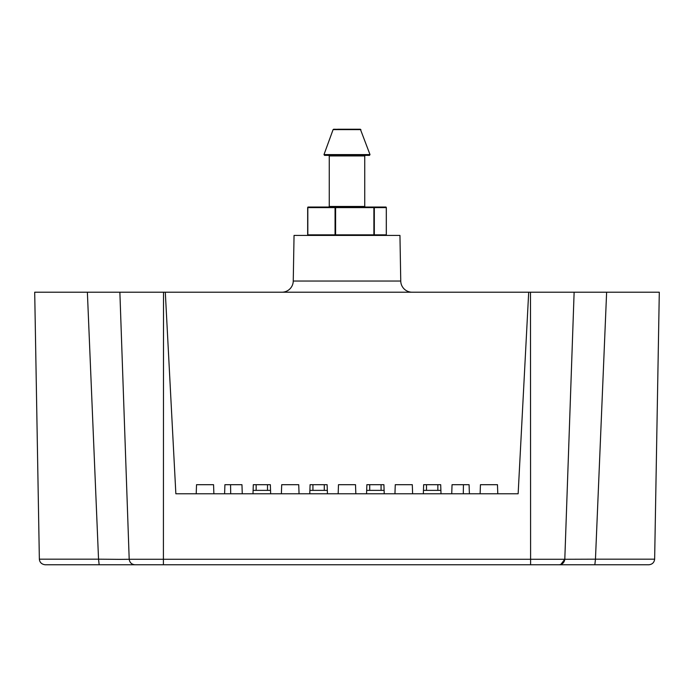 <?xml version="1.0" encoding="UTF-8"?>
<svg xmlns="http://www.w3.org/2000/svg" width="694" height="694" viewBox="0 0 694 694"><rect width="100%" height="100%" fill="white"/><g stroke="black" fill="none" stroke-linecap="round" stroke-linejoin="round"><path stroke-width="1.04" d="M119.871 292.209L129.197 559.277C129.691 562.556 131.582 564.387 134.87 564.76L45.041 564.76L99.155 564.76L98.539 559.182L39.358 559.182L34.7 292.209L119.871 292.209L87.375 292.209L98.539 559.182L120.114 559.355L129.197 559.277L119.871 292.209L528.698 292.209L518.14 493.781L528.698 292.209L412.106 292.209A11.356 11.356 0 0 1 400.75 281.044L399.952 235.422L294.048 235.422L293.25 281.044A11.356 11.356 0 0 1 281.894 292.209L185.151 292.209M548.477 559.269L530.606 559.277L530.598 564.76L559.13 564.76C562.418 564.387 564.309 562.556 564.803 559.277L574.129 292.209L606.625 292.209L528.698 292.209M463.436 484.698L463.297 493.781M230.703 493.781L230.564 484.698M659.3 292.209L606.625 292.209L595.461 559.182L654.642 559.182L659.3 292.209M253.31 484.698L256.147 484.698L253.31 484.698L252.989 493.781L242.267 493.781L241.954 484.698L224.917 484.698L224.604 493.781L213.882 493.781L213.561 484.698L196.532 484.698L196.211 493.781L175.86 493.781L165.302 292.209L175.86 493.781L518.14 493.781L497.789 493.781L497.468 484.698L480.439 484.698L480.118 493.781L469.396 493.781L469.083 484.698L452.046 484.698L451.733 493.781L441.011 493.781L440.69 484.698L426.498 484.698L426.498 490.372L440.89 490.372M530.485 292.209L530.598 559.277L564.803 559.277L574.129 292.209M560.821 564.465L564.803 559.277L595.461 559.182L594.845 564.76L648.959 564.76L559.13 564.76M530.598 559.277L129.197 559.277C129.691 562.556 131.582 564.387 134.87 564.76L163.402 564.76L163.515 292.209M134.87 564.76L530.598 564.76M205.042 564.76L233.436 564.76M253.11 490.372L267.502 490.372L267.502 484.698L270.348 484.698L270.66 493.781L281.382 493.781L281.703 484.698L298.732 484.698L299.053 493.781L309.776 493.781L310.088 484.698L312.933 484.698L312.933 490.372L327.325 490.372M324.289 490.372L324.289 484.698L327.126 484.698L327.447 493.781L338.169 493.781L338.481 484.698L355.519 484.698L355.831 493.781L366.553 493.781L366.874 484.698L369.711 484.698L369.711 490.372L384.103 490.372M381.067 490.372L381.067 484.698L383.912 484.698L384.224 493.781L394.947 493.781L395.268 484.698L412.297 484.698L412.618 493.781L423.34 493.781L423.652 484.698L426.498 484.698L423.652 484.698M270.348 484.698L256.147 484.698L256.147 490.372M267.502 490.372L270.539 490.372M310.088 484.698L327.126 484.698M309.897 490.372L312.933 490.372M366.874 484.698L383.912 484.698M366.675 490.372L369.711 490.372M437.853 490.372L437.853 484.698L440.69 484.698M423.461 490.372L426.498 490.372M329.26 206.465L364.74 206.465L364.74 155.933L365.313 155.361L364.74 155.933L329.26 155.933L329.26 206.465L328.687 207.029L385.751 207.029A0.564 0.547 90 0 1 386.298 207.601L374.318 207.601L374.318 234.858L386.298 234.858L386.298 207.601M328.687 155.361L324.532 155.361L328.687 155.361L329.26 155.933M330.821 155.361L324.532 155.361L323.994 154.597L370.006 154.597L369.468 155.361L330.821 155.361M360.056 155.361L363.179 155.361M333.623 129.24L360.906 129.613L333.094 129.613L323.994 154.597L324.532 155.361M360.056 129.24L337.596 129.24M307.685 234.858A0.564 0.547 -90 0 0 308.24 235.422L307.824 234.858L335.063 234.858L335.063 207.601L307.824 207.601L307.824 234.858L307.685 207.601A0.564 0.547 -90 0 1 308.24 207.029L385.751 207.029A0.564 0.564 0 0 1 386.324 207.601L386.324 234.858A0.564 0.564 0 0 1 385.751 235.422A0.564 0.547 -90 0 0 386.298 234.858M333.944 207.029L318.182 207.029M293.25 281.044L400.75 281.044M335.601 234.858L373.893 234.858L373.893 207.601L335.601 207.601L335.601 234.858L335.063 234.858L335.471 235.422L335.601 234.858M308.24 235.422A0.564 0.564 0 0 1 307.668 234.858L307.668 207.601A0.564 0.564 0 0 1 308.24 207.029L307.685 207.601M335.471 207.029L335.063 207.601L335.601 207.601L335.471 207.029M373.771 207.029L374.318 207.601A0.564 0.547 -90 0 0 373.771 207.029M373.893 234.858L373.771 235.422A0.564 0.547 90 0 0 374.318 234.858L373.893 234.858M654.642 559.182C654.199 562.496 652.308 564.361 648.959 564.76M39.358 559.182C39.697 562.383 41.588 564.239 45.041 564.76M364.74 206.465L365.313 207.029M360.377 129.24L370.006 154.597L369.468 155.361"/></g></svg>
